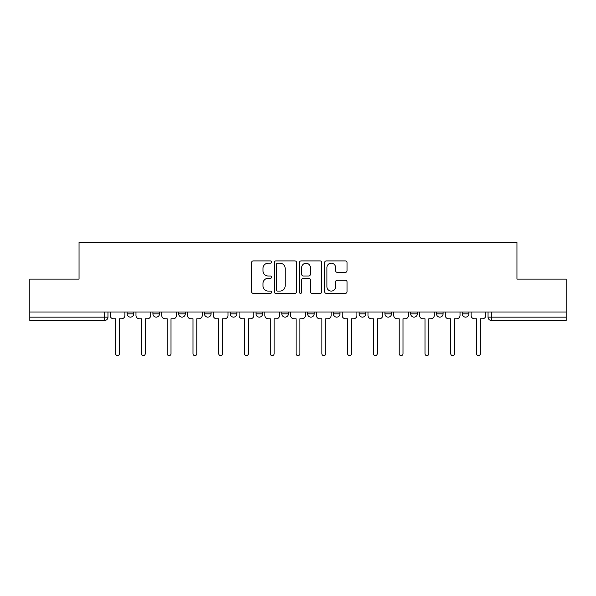 <?xml version="1.0" encoding="UTF-8"?>
<svg xmlns="http://www.w3.org/2000/svg" width="596" height="596" viewBox="0 0 596 596"><rect width="100%" height="100%" fill="white"/><g stroke="black" fill="none" stroke-linecap="round" stroke-linejoin="round"><path stroke-width="0.89" d="M271.56 262.054A1.132 1.132 0 0 0 270.428 260.914L253.188 260.914A1.624 1.624 0 0 0 251.572 262.538L251.572 291.735A1.624 1.624 0 0 0 253.188 293.359L270.428 293.359A1.132 1.132 0 0 0 271.56 292.219A1.132 1.132 0 0 0 270.428 291.086L268.193 291.086A5.193 5.193 0 0 1 263.007 285.894L263.007 283.465A5.193 5.193 0 0 1 268.193 278.272L270.428 278.272A1.132 1.132 0 0 0 271.56 277.14A1.132 1.132 0 0 0 270.428 276L268.193 276A5.193 5.193 0 0 1 263.007 270.815L263.007 268.379A5.193 5.193 0 0 1 268.193 263.186L270.428 263.186A1.132 1.132 0 0 0 271.56 262.054M410.704 312.006L410.704 313.824L417.312 313.824A3.308 3.308 0 0 1 414.004 317.124A3.308 3.308 0 0 1 410.704 313.824L410.704 312.006M333.365 312.006L333.365 313.824L339.973 313.824A3.308 3.308 0 0 1 336.666 317.124A3.308 3.308 0 0 1 333.365 313.824L333.365 312.006M281.804 312.006L281.804 313.824L288.412 313.824A3.308 3.308 0 0 1 285.111 317.124A3.308 3.308 0 0 1 281.804 313.824L281.804 312.006M256.027 312.006L256.027 313.824L262.635 313.824A3.308 3.308 0 0 1 259.334 317.124A3.308 3.308 0 0 1 256.027 313.824L256.027 312.006M204.465 312.006L204.465 313.824L211.081 313.824A3.308 3.308 0 0 1 207.773 317.124A3.308 3.308 0 0 1 204.465 313.824L204.465 312.006M345.404 272.35A1.624 1.624 0 0 0 347.028 270.733L347.028 262.538A1.624 1.624 0 0 0 345.404 260.914L326.265 260.914A1.624 1.624 0 0 0 324.641 262.538L324.641 291.735A1.624 1.624 0 0 0 326.265 293.359L345.404 293.359A1.624 1.624 0 0 0 347.028 291.735L347.028 281.841A1.624 1.624 0 0 0 345.404 280.217L337.209 280.217A1.624 1.624 0 0 0 335.593 281.841L335.593 286.75A4.336 4.336 0 0 1 331.249 291.086A4.336 4.336 0 0 1 326.913 286.75L326.913 267.53A4.336 4.336 0 0 1 331.249 263.186A4.336 4.336 0 0 1 335.593 267.53L335.593 270.733A1.624 1.624 0 0 0 337.209 272.35L345.404 272.35M29.8 312.006L29.8 279.122L79.044 279.122L79.044 242.267L516.956 242.267L516.956 279.122L566.2 279.122L566.2 312.006L29.8 312.006L29.8 317.124L107.965 317.124L107.965 312.006L107.965 317.124A3.308 3.308 0 0 1 104.658 320.432L29.8 320.432L29.8 317.124M296.577 262.538A1.624 1.624 0 0 0 294.96 260.914L275.821 260.914A1.624 1.624 0 0 0 274.197 262.538L274.197 291.735A1.624 1.624 0 0 0 275.821 293.359L294.96 293.359A1.624 1.624 0 0 0 296.577 291.735L296.577 262.538M301.04 260.914L320.179 260.914A1.624 1.624 0 0 1 321.803 262.538L321.803 291.735A1.624 1.624 0 0 1 320.179 293.359L311.991 293.359A1.624 1.624 0 0 1 310.367 291.735L310.367 279.897A1.624 1.624 0 0 0 308.743 278.272L303.312 278.272A1.624 1.624 0 0 0 301.688 279.897L301.688 292.219A1.132 1.132 0 0 1 300.555 293.359A1.132 1.132 0 0 1 299.423 292.219L299.423 262.538A1.624 1.624 0 0 1 301.04 260.914M488.035 312.006L488.035 317.124L566.2 317.124L566.2 320.432L491.342 320.432A3.308 3.308 0 0 1 488.035 317.124M566.2 312.006L566.2 317.124M468.866 312.006L468.866 313.824A3.308 3.308 0 0 1 465.565 317.124A3.308 3.308 0 0 1 462.258 313.824A3.308 3.308 0 0 0 465.565 317.124M462.258 312.006L462.258 313.824L468.866 313.824M443.089 312.006L443.089 313.824A3.308 3.308 0 0 1 439.781 317.124A3.308 3.308 0 0 1 436.481 313.824A3.308 3.308 0 0 0 439.781 317.124M436.481 312.006L436.481 313.824L443.089 313.824M417.312 312.006L417.312 313.824A3.308 3.308 0 0 1 414.004 317.124M391.535 312.006L391.535 313.824A3.308 3.308 0 0 1 388.227 317.124A3.308 3.308 0 0 1 384.919 313.824L391.535 313.824M384.919 312.006L384.919 313.824M365.75 312.006L365.75 313.824A3.308 3.308 0 0 1 362.45 317.124A3.308 3.308 0 0 1 359.142 313.824L365.75 313.824L365.75 312.006M359.142 312.006L359.142 313.824M339.973 312.006L339.973 313.824M314.196 312.006L314.196 313.824A3.308 3.308 0 0 1 310.889 317.124A3.308 3.308 0 0 1 307.588 313.824L314.196 313.824L314.196 312.006M307.588 312.006L307.588 313.824M288.412 312.006L288.412 313.824L288.412 312.006M262.635 313.824L262.635 312.006L262.635 313.824A3.308 3.308 0 0 1 259.334 317.124M236.858 312.006L236.858 313.824A3.308 3.308 0 0 1 233.55 317.124A3.308 3.308 0 0 1 230.25 313.824A3.308 3.308 0 0 0 233.55 317.124A3.308 3.308 0 0 0 236.858 313.824L236.858 312.006M230.25 312.006L230.25 313.824L236.858 313.824M211.081 312.006L211.081 313.824M185.296 312.006L185.296 313.824A3.308 3.308 0 0 1 181.996 317.124A3.308 3.308 0 0 1 178.688 313.824A3.308 3.308 0 0 0 181.996 317.124A3.308 3.308 0 0 0 185.296 313.824L178.688 313.824L178.688 312.006M152.911 312.006L152.911 313.824L159.519 313.824L159.519 312.006L159.519 313.824A3.308 3.308 0 0 1 156.219 317.124A3.308 3.308 0 0 1 152.911 313.824A3.308 3.308 0 0 0 156.219 317.124M127.134 312.006L127.134 313.824L133.742 313.824L133.742 312.006L133.742 313.824A3.308 3.308 0 0 1 130.435 317.124A3.308 3.308 0 0 1 127.134 313.824A3.308 3.308 0 0 0 130.435 317.124M277.602 263.186A1.132 1.132 0 0 0 276.47 264.326L276.47 289.954A1.132 1.132 0 0 0 277.602 291.086L279.956 291.086A5.193 5.193 0 0 0 285.149 285.894L285.149 268.379A5.193 5.193 0 0 0 279.956 263.186L277.602 263.186M310.367 267.611A4.336 4.336 0 0 0 306.031 263.268A4.336 4.336 0 0 0 301.688 267.611L301.688 274.384A1.624 1.624 0 0 0 303.312 276L308.743 276A1.624 1.624 0 0 0 310.367 274.384L310.367 267.611M110.193 315.478L110.193 312.006L110.193 315.478A3.308 3.308 48.4 0 0 113.501 318.778L115.646 318.778L115.646 353.733A1.9 1.9 48.4 0 0 117.546 355.633A1.9 1.9 48.4 0 0 119.446 353.733L119.446 318.778L121.599 318.778A3.308 3.308 48.4 0 0 124.899 315.478L124.899 312.006M113.501 318.778L115.646 318.778L115.646 353.733M119.446 353.733L119.446 318.778L121.599 318.778M135.97 315.478L135.97 312.006L135.97 315.478A3.308 3.308 48.4 0 0 139.278 318.778L141.423 318.778L141.423 353.733A1.9 1.9 48.4 0 0 143.323 355.633A1.9 1.9 48.4 0 0 145.23 353.733L145.23 318.778L147.376 318.778A3.308 3.308 48.4 0 0 150.684 315.478L150.684 312.006M161.754 315.478L161.754 312.006L161.754 315.478A3.308 3.308 48.4 0 0 165.055 318.778L167.208 318.778L167.208 353.733A1.9 1.9 48.4 0 0 169.108 355.633A1.9 1.9 48.4 0 0 171.007 353.733L171.007 318.778L173.153 318.778A3.308 3.308 48.4 0 0 176.461 315.478L176.461 312.006M139.278 318.778L141.423 318.778L141.423 353.733M145.23 353.733L145.23 318.778L147.376 318.778M165.055 318.778L167.208 318.778L167.208 353.733M171.007 353.733L171.007 318.778L173.153 318.778M187.531 315.478L187.531 312.006L187.531 315.478A3.308 3.308 48.4 0 0 190.839 318.778L192.985 318.778L192.985 353.733A1.9 1.9 48.4 0 0 194.885 355.633A1.9 1.9 48.4 0 0 196.784 353.733L196.784 318.778L198.93 318.778A3.308 3.308 48.4 0 0 202.238 315.478L202.238 312.006M213.308 315.478L213.308 312.006L213.308 315.478A3.308 3.308 48.4 0 0 216.616 318.778L218.762 318.778L218.762 353.733A1.9 1.9 48.4 0 0 220.662 355.633A1.9 1.9 48.4 0 0 222.561 353.733L222.561 318.778L224.714 318.778A3.308 3.308 48.4 0 0 228.015 315.478L228.015 312.006M239.085 315.478L239.085 312.006L239.085 315.478A3.308 3.308 48.4 0 0 242.393 318.778L244.539 318.778L244.539 353.733A1.9 1.9 48.4 0 0 246.439 355.633A1.9 1.9 48.4 0 0 248.346 353.733L248.346 318.778L250.491 318.778A3.308 3.308 48.4 0 0 253.799 315.478L253.799 312.006M190.839 318.778L192.985 318.778L192.985 353.733M196.784 353.733L196.784 318.778L198.93 318.778M216.616 318.778L218.762 318.778L218.762 353.733M222.561 353.733L222.561 318.778L224.714 318.778M242.393 318.778L244.539 318.778L244.539 353.733M248.346 353.733L248.346 318.778L250.491 318.778M264.87 315.478L264.87 312.006L264.87 315.478A3.308 3.308 48.4 0 0 268.17 318.778L270.323 318.778L270.323 353.733A1.9 1.9 48.4 0 0 272.223 355.633A1.9 1.9 48.4 0 0 274.123 353.733L274.123 318.778L276.268 318.778A3.308 3.308 48.4 0 0 279.576 315.478L279.576 312.006M268.17 318.778L270.323 318.778L270.323 353.733M274.123 353.733L274.123 318.778L276.268 318.778M290.647 315.478L290.647 312.006L290.647 315.478A3.308 3.308 48.4 0 0 293.955 318.778L296.1 318.778L296.1 353.733A1.9 1.9 48.4 0 0 298 355.633A1.9 1.9 48.4 0 0 299.9 353.733L299.9 318.778L302.045 318.778A3.308 3.308 48.4 0 0 305.353 315.478L305.353 312.006M293.955 318.778L296.1 318.778L296.1 353.733M299.9 353.733L299.9 318.778L302.045 318.778M316.424 315.478L316.424 312.006L316.424 315.478A3.308 3.308 48.4 0 0 319.732 318.778L321.877 318.778L321.877 353.733A1.9 1.9 48.4 0 0 323.777 355.633A1.9 1.9 48.4 0 0 325.677 353.733L325.677 318.778L327.83 318.778A3.308 3.308 48.4 0 0 331.13 315.478L331.13 312.006M319.732 318.778L321.877 318.778L321.877 353.733M325.677 353.733L325.677 318.778L327.83 318.778M342.201 315.478L342.201 312.006L342.201 315.478A3.308 3.308 48.4 0 0 345.509 318.778L347.654 318.778L347.654 353.733A1.9 1.9 48.4 0 0 349.561 355.633A1.9 1.9 48.4 0 0 351.461 353.733L351.461 318.778L353.607 318.778A3.308 3.308 48.4 0 0 356.915 315.478L356.915 312.006M345.509 318.778L347.654 318.778L347.654 353.733M351.461 353.733L351.461 318.778L353.607 318.778M367.985 315.478L367.985 312.006L367.985 315.478A3.308 3.308 48.4 0 0 371.286 318.778L373.439 318.778L373.439 353.733A1.9 1.9 48.4 0 0 375.338 355.633A1.9 1.9 48.4 0 0 377.238 353.733L377.238 318.778L379.384 318.778A3.308 3.308 48.4 0 0 382.692 315.478L382.692 312.006M371.286 318.778L373.439 318.778L373.439 353.733M377.238 353.733L377.238 318.778L379.384 318.778M393.762 315.478L393.762 312.006L393.762 315.478A3.308 3.308 48.4 0 0 397.07 318.778L399.216 318.778L399.216 353.733A1.9 1.9 48.4 0 0 401.115 355.633A1.9 1.9 48.4 0 0 403.015 353.733L403.015 318.778L405.161 318.778A3.308 3.308 48.4 0 0 408.469 315.478L408.469 312.006M397.07 318.778L399.216 318.778L399.216 353.733M403.015 353.733L403.015 318.778L405.161 318.778M419.539 315.478L419.539 312.006L419.539 315.478A3.308 3.308 48.4 0 0 422.847 318.778L424.993 318.778L424.993 353.733A1.9 1.9 48.4 0 0 426.892 355.633A1.9 1.9 48.4 0 0 428.792 353.733L428.792 318.778L430.945 318.778A3.308 3.308 48.4 0 0 434.246 315.478L434.246 312.006M422.847 318.778L424.993 318.778L424.993 353.733M428.792 353.733L428.792 318.778L430.945 318.778M445.316 315.478L445.316 312.006L445.316 315.478A3.308 3.308 48.4 0 0 448.624 318.778L450.77 318.778L450.77 353.733A1.9 1.9 48.4 0 0 452.677 355.633A1.9 1.9 48.4 0 0 454.577 353.733L454.577 318.778L456.722 318.778A3.308 3.308 48.4 0 0 460.03 315.478L460.03 312.006M448.624 318.778L450.77 318.778L450.77 353.733M454.577 353.733L454.577 318.778L456.722 318.778M471.101 315.478L471.101 312.006L471.101 315.478A3.308 3.308 48.4 0 0 474.401 318.778L476.554 318.778L476.554 353.733A1.9 1.9 48.4 0 0 478.454 355.633A1.9 1.9 48.4 0 0 480.354 353.733L480.354 318.778L482.499 318.778A3.308 3.308 48.4 0 0 485.807 315.478L485.807 312.006M474.401 318.778L476.554 318.778L476.554 353.733M480.354 353.733L480.354 318.778L482.499 318.778M104.658 312.006L104.658 320.432M491.342 312.006L491.342 320.432"/></g></svg>
